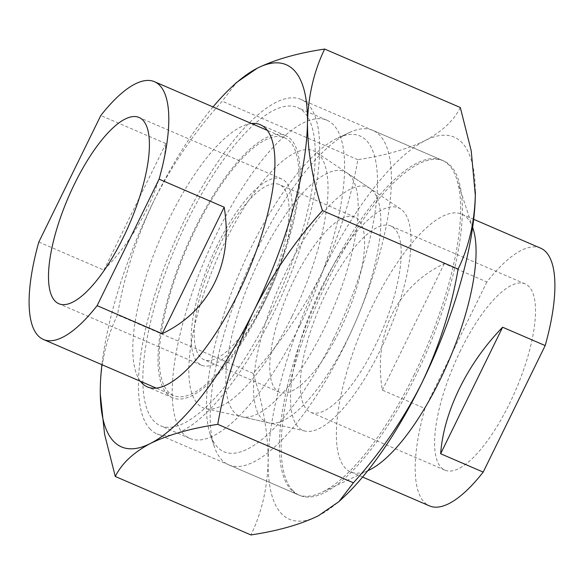 <?xml version="1.0" encoding="UTF-8"?>
<svg xmlns="http://www.w3.org/2000/svg" width="584" height="584" viewBox="0 0 584 584"><rect width="100%" height="100%" fill="white"/><g stroke="black" fill="none" stroke-linecap="round" stroke-linejoin="round"><path stroke-width="0.44" stroke-dasharray="2.92 2.19" d="M166.849 393.645A142.751 46.946 -66.7 0 0 172.535 397.77A142.751 46.946 -66.7 0 0 267.91 294.81A142.751 46.946 -66.7 0 0 291.255 139.7A142.751 46.946 -66.7 0 0 285.561 135.583A142.751 46.946 -66.7 0 0 190.194 238.535A142.751 46.946 -66.7 0 0 166.849 393.645M149.716 428.619A182.077 59.875 -66.7 0 0 156.972 433.875A182.077 59.875 -66.7 0 0 278.612 302.556A182.077 59.875 -66.7 0 0 308.388 104.733A182.077 59.875 -66.7 0 0 301.125 99.47A182.077 59.875 -66.7 0 0 179.492 230.789A182.077 59.875 -66.7 0 0 149.716 428.619M292.401 490.122A182.077 59.875 -66.7 0 0 299.658 495.378A182.077 59.875 -66.7 0 0 421.298 364.066A182.077 59.875 -66.7 0 0 451.074 166.236A182.077 59.875 -66.7 0 0 443.811 160.98A182.077 59.875 -66.7 0 0 322.178 292.299A182.077 59.875 -66.7 0 0 292.401 490.122M475.339 191.734A208.087 68.43 -66.7 0 0 462.404 143.102A208.087 68.43 -66.7 0 0 425.189 140.54C407.289 149.248 384.834 155.621 357.831 159.666C351.152 198.699 339.078 236.637 321.601 273.465C303.468 309.483 280.649 342.786 253.135 373.373C263.099 404.201 268.1 433.445 268.151 461.104C267.341 488.465 261.596 513.081 250.923 534.944M213.021 106.945A208.087 68.43 -66.7 0 0 153.738 201.108C172.149 164.681 194.968 131.378 222.205 101.2L236.644 82.395M100.265 391.937L100.28 388.747C101.09 361.387 106.835 336.771 117.508 314.907C124.334 275.4 136.408 237.469 153.738 201.108A208.087 68.43 -66.7 0 0 101.915 364.686M460.316 107.522C453.907 120.487 442.197 131.495 425.189 140.54A208.087 68.43 -66.7 0 0 321.601 273.465A208.087 68.43 -66.7 0 0 268.151 461.104A208.087 68.43 -66.7 0 0 318.28 515.818A208.087 68.43 -66.7 0 0 343.939 496.933M251.522 123.538A142.751 46.946 -66.7 0 0 160.761 237.235A142.751 46.946 -66.7 0 0 140.415 381.279M357.831 159.666L222.205 101.2M253.135 373.373L117.508 314.907M218.679 247.039A95.316 31.346 -66.7 0 0 203.911 359.627A95.316 31.346 -66.7 0 0 264.603 297.161A95.316 31.346 -66.7 0 0 279.371 184.573A95.316 31.346 -66.7 0 0 218.679 247.039M294.219 279.605A95.316 31.346 -66.7 0 0 279.451 392.192A95.316 31.346 -66.7 0 0 340.143 329.726A95.316 31.346 -66.7 0 0 354.911 217.138A95.316 31.346 -66.7 0 0 294.219 279.605M347.998 338.297A127.903 42.063 -66.7 0 0 370.088 188.449A127.903 42.063 -66.7 0 0 286.364 271.034A127.903 42.063 -66.7 0 0 269.012 422.918A127.903 42.063 -66.7 0 0 347.998 338.297M292.124 316.112A139.853 45.99 -66.7 0 0 316.28 152.271A139.853 45.99 -66.7 0 0 224.731 242.564A139.853 45.99 -66.7 0 0 205.765 408.639A139.853 45.99 -66.7 0 0 292.124 316.112M300.161 324.887A173.229 56.969 -66.7 0 0 327.003 120.26A173.229 56.969 -66.7 0 0 216.693 233.79A173.229 56.969 -66.7 0 0 189.851 438.416A173.229 56.969 -66.7 0 0 300.161 324.887M270.786 312.221A173.229 56.969 -66.7 0 0 297.628 107.595A173.229 56.969 -66.7 0 0 187.311 221.124A173.229 56.969 -66.7 0 0 160.476 425.751A173.229 56.969 -66.7 0 0 270.786 312.221M262.858 303.57A140.335 46.151 -66.7 0 0 284.605 137.802A140.335 46.151 -66.7 0 0 195.238 229.775A140.335 46.151 -66.7 0 0 173.499 395.543A140.335 46.151 -66.7 0 0 262.858 303.57M38.814 242.039L103.908 270.1C121.487 251.959 135.86 231.593 147.022 208.984C158.016 186.354 164.308 164.557 165.885 143.584L100.798 115.522M217.212 245.433A101.404 33.346 -66.7 0 0 201.495 365.219A101.404 33.346 -66.7 0 0 266.07 298.76A101.404 33.346 -66.7 0 0 281.78 178.981A101.404 33.346 -66.7 0 0 217.212 245.433M103.908 270.1L165.885 143.584M473.04 228.599A140.335 46.151 -66.7 0 0 461.754 214.167A140.335 46.151 -66.7 0 0 372.388 306.14A140.335 46.151 -66.7 0 0 350.648 471.909A140.335 46.151 -66.7 0 0 368.884 470.208M413.874 375.308A182.077 59.875 -66.7 0 0 456.717 178.952A182.077 59.875 -66.7 0 0 442.081 160.235A182.077 59.875 -66.7 0 0 326.135 279.561A182.077 59.875 -66.7 0 0 297.928 494.633A182.077 59.875 -66.7 0 0 321.587 492.421A182.077 59.875 -66.7 0 0 413.874 375.308M540.601 248.156A140.335 46.151 -66.7 0 0 486.888 281.962L444.322 263.61C420.589 275.035 403.106 292.007 391.886 314.542C380.951 337.238 377.768 362.438 382.345 390.127L424.911 408.471A140.335 46.151 -66.7 0 0 429.495 505.897M326.325 292.474A101.404 33.346 -66.7 0 0 310.608 412.26A101.404 33.346 -66.7 0 0 375.184 345.801A101.404 33.346 -66.7 0 0 390.893 226.015A101.404 33.346 -66.7 0 0 326.325 292.474M460.615 350.363A101.404 33.346 -66.7 0 0 444.906 470.149A101.404 33.346 -66.7 0 0 509.482 403.69A101.404 33.346 -66.7 0 0 525.191 283.904A101.404 33.346 -66.7 0 0 460.615 350.363M259.953 258.829A133.028 43.749 -66.7 0 0 241.907 416.801A133.028 43.749 -66.7 0 0 324.047 328.785A133.028 43.749 -66.7 0 0 347.027 172.944A133.028 43.749 -66.7 0 0 259.953 258.829M321.58 287.299A121.078 39.822 -66.7 0 0 305.155 431.08A121.078 39.822 -66.7 0 0 379.929 350.969A121.078 39.822 -66.7 0 0 400.836 209.123A121.078 39.822 -66.7 0 0 321.58 287.299M333.42 339.012A171.915 56.538 -66.7 0 0 337.713 138.028A171.915 56.538 -66.7 0 0 250.58 248.609A171.915 56.538 -66.7 0 0 210.123 434A171.915 56.538 -66.7 0 0 333.42 339.012M344.677 345.48A182.077 59.875 -66.7 0 0 372.884 130.407A182.077 59.875 -66.7 0 0 349.225 132.619A182.077 59.875 -66.7 0 0 256.945 249.733A182.077 59.875 -66.7 0 0 214.102 446.088A182.077 59.875 -66.7 0 0 228.738 464.806A182.077 59.875 -66.7 0 0 344.677 345.48M424.911 408.471L486.888 281.962M382.345 390.127L444.322 263.61M172.535 397.77L147.358 386.915M299.658 495.378L156.972 433.875M443.811 160.98L301.125 99.47M285.561 135.583L260.384 124.728M279.451 392.192L203.911 359.627M370.088 188.449L316.28 152.271M327.003 120.26L297.628 107.595M284.605 137.802L267.326 130.356M201.495 365.219L58.809 303.709M281.78 178.981L139.094 117.472M173.499 395.543L156.22 388.097M189.851 438.416L160.476 425.751M269.012 422.918L205.765 408.639M354.911 217.138L279.371 184.573M472.646 227.395L456.717 178.952M473.69 219.314L461.754 214.167M444.906 470.149L310.608 412.26M305.155 431.08L241.907 416.801M337.713 138.028L349.225 132.619M442.081 160.235L372.884 130.407M297.928 494.633L228.738 464.806M210.123 434L214.102 446.088M400.836 209.123L347.027 172.944M525.191 283.904L390.893 226.015M362.584 477.055L350.648 471.909M367.745 470.74L321.587 492.421"/><path stroke-width="0.88" d="M140.415 381.279A142.751 46.946 -66.7 0 0 141.664 382.79A142.751 46.946 -66.7 0 0 147.358 386.915A142.751 46.946 -66.7 0 0 242.725 283.955A142.751 46.946 -66.7 0 0 266.07 128.845A142.751 46.946 -66.7 0 0 260.384 124.728A142.751 46.946 -66.7 0 0 251.522 123.538M101.915 364.686A208.087 68.43 -66.7 0 0 100.28 388.747A208.087 68.43 -66.7 0 0 100.265 391.893A208.087 68.43 -66.7 0 0 113.201 440.898A208.087 68.43 -66.7 0 0 150.417 443.46C133.378 452.534 121.669 463.543 115.289 476.478L250.923 534.944C277.977 530.878 300.432 524.505 318.28 515.818L338.961 501.605L353.408 482.8C380.914 452.213 403.741 418.911 421.874 382.892A208.087 68.43 -66.7 0 0 475.325 195.253A208.087 68.43 -66.7 0 0 475.339 192.107A208.087 68.43 -66.7 0 0 475.339 191.734M338.961 501.605L343.939 496.933A208.087 68.43 -66.7 0 0 421.874 382.892C439.343 346.064 451.425 308.126 458.104 269.093C468.784 247.163 474.529 222.555 475.325 195.253L471.222 150.818L460.316 107.522L324.682 49.056C313.995 70.985 308.257 95.593 307.461 122.895A208.087 68.43 -66.7 0 0 257.325 68.182A208.087 68.43 -66.7 0 0 231.666 87.067A208.087 68.43 -66.7 0 0 213.021 106.945M231.666 87.067L236.644 82.395L257.325 68.182C275.232 59.48 297.679 53.1 324.682 49.056M307.461 122.895C307.512 150.621 312.52 179.872 322.47 210.627C295.241 240.805 272.421 274.108 254.003 310.535A208.087 68.43 -66.7 0 0 307.461 122.895M254.003 310.535C236.681 346.896 224.599 384.827 217.774 424.334C190.72 428.393 168.265 434.773 150.417 443.46A208.087 68.43 -66.7 0 0 254.003 310.535M115.289 476.478L104.572 434.197L100.28 393.966M458.104 269.093L322.47 210.627M353.408 482.8L217.774 424.334M159.089 179.142A140.335 46.151 -66.7 0 0 154.505 81.716A140.335 46.151 -66.7 0 0 100.798 115.522L38.814 242.039A140.335 46.151 -66.7 0 0 43.398 339.465A140.335 46.151 -66.7 0 0 97.112 305.658L159.089 179.142L224.183 207.203C228.76 234.892 225.577 260.084 214.642 282.787C203.422 305.322 185.938 322.295 162.206 333.719L97.112 305.658M74.518 183.931A101.404 33.346 -66.7 0 0 58.809 303.709A101.404 33.346 -66.7 0 0 123.385 237.257A101.404 33.346 -66.7 0 0 139.094 117.472A101.404 33.346 -66.7 0 0 74.518 183.931M162.206 333.719L224.183 207.203M367.745 470.74L368.884 470.208A140.335 46.151 -66.7 0 0 440.015 379.936A140.335 46.151 -66.7 0 0 473.04 228.599L472.646 227.395M362.584 477.055L429.495 505.897A140.335 46.151 -66.7 0 0 483.202 472.091L440.643 453.746C442.219 432.773 448.512 410.975 459.506 388.338C470.667 365.737 485.041 345.37 502.62 327.23L545.186 345.582A140.335 46.151 -66.7 0 0 540.601 248.156L473.69 219.314M483.202 472.091L545.186 345.582M440.643 453.746L502.62 327.23M267.326 130.356L154.505 81.716M156.22 388.097L43.398 339.465"/></g></svg>
